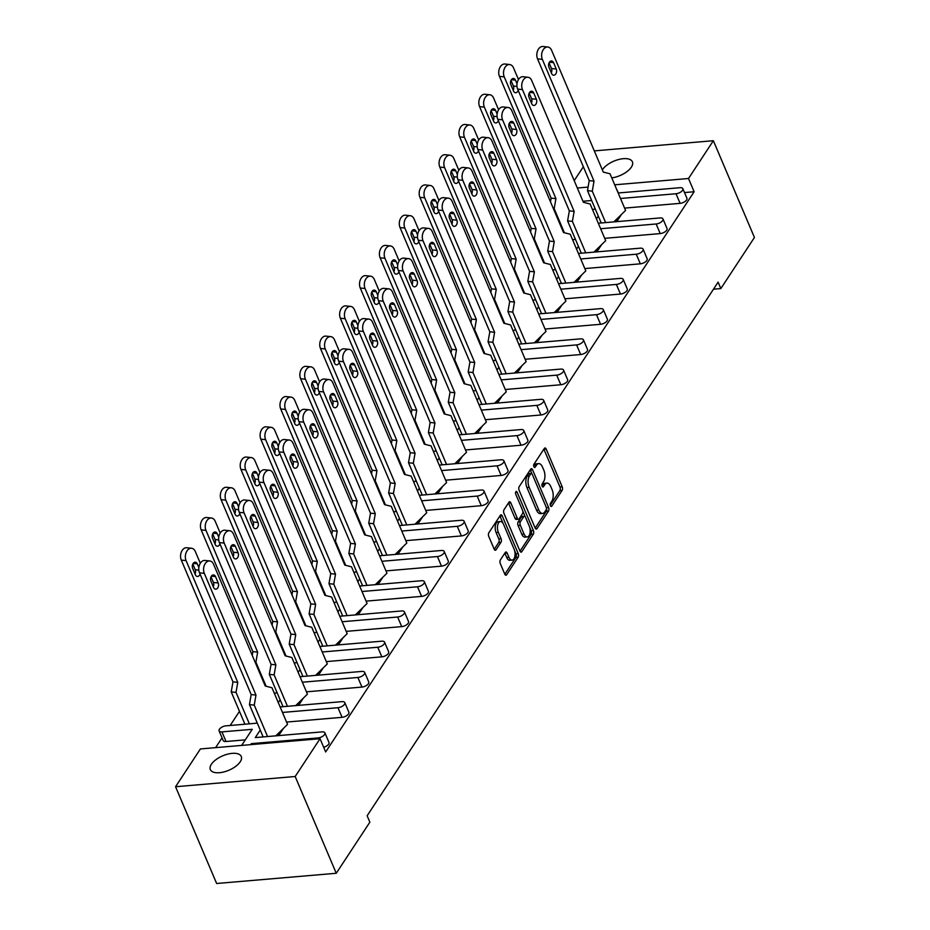 <?xml version="1.0" encoding="UTF-8"?>
<svg xmlns="http://www.w3.org/2000/svg" width="930" height="930" viewBox="0 0 930 930"><rect width="100%" height="100%" fill="white"/><g stroke="black" fill="none" stroke-linecap="round" stroke-linejoin="round"><path stroke-width="1.4" d="M550.444 505.722A1.802 0.918 85.1 0 0 551.281 506.478A1.802 0.918 85.1 0 0 551.746 506.153L562.115 490.389A2.581 1.302 85.1 0 0 562.208 486.809L546.189 449.062A2.581 1.302 85.1 0 0 544.992 447.981A2.581 1.302 85.1 0 0 544.317 448.458L533.948 464.221A1.802 0.918 85.1 0 0 533.89 466.721A1.802 0.918 85.1 0 0 534.727 467.488A1.802 0.918 85.1 0 0 535.192 467.151L536.54 465.116A8.242 4.185 85.1 0 1 538.679 463.617A8.242 4.185 85.1 0 1 542.504 467.081L543.841 470.22A8.242 4.185 85.1 0 1 543.573 481.682L542.225 483.716A1.802 0.918 85.1 0 0 542.167 486.227A1.802 0.918 85.1 0 0 543.004 486.983A1.802 0.918 85.1 0 0 543.469 486.657L544.817 484.611A8.242 4.185 85.1 0 1 546.956 483.112A8.242 4.185 85.1 0 1 550.781 486.576L552.118 489.715A8.242 4.185 85.1 0 1 551.85 501.177L550.502 503.223A1.802 0.918 85.1 0 0 550.444 505.722M240.219 761.798A16.798 7.835 -23 0 0 241.265 756.474A16.798 7.835 -23 0 0 227.536 754.184A16.798 7.835 -23 0 0 211.389 764.274A16.798 7.835 -23 0 0 210.343 769.598A16.798 7.835 -23 0 0 224.072 771.888A16.798 7.835 -23 0 0 240.219 761.798M611.777 177.897A16.798 7.835 -23 0 0 631.354 167.133A16.798 7.835 -23 0 0 632.4 161.797A16.798 7.835 -23 0 0 618.671 159.507A16.798 7.835 -23 0 0 602.524 169.597A16.798 7.835 -23 0 0 602.349 169.865M500.363 559.953A2.581 1.302 85.1 0 0 500.282 563.534L504.769 574.124A2.581 1.302 85.1 0 0 505.967 575.205A2.581 1.302 85.1 0 0 506.641 574.74L518.15 557.233A2.581 1.302 85.1 0 0 518.243 553.652L502.223 515.906A2.581 1.302 85.1 0 0 501.026 514.825A2.581 1.302 85.1 0 0 500.352 515.301L488.843 532.809A2.581 1.302 85.1 0 0 488.75 536.389L494.179 549.177A2.581 1.302 85.1 0 0 495.376 550.258A2.581 1.302 85.1 0 0 496.05 549.793L500.979 542.295A2.581 1.302 85.1 0 0 501.061 538.714L498.364 532.379A6.894 3.499 85.1 0 1 497.643 525.38A6.894 3.499 85.1 0 1 500.387 521.544A6.894 3.499 85.1 0 1 503.595 524.439L514.139 549.281A6.894 3.499 85.1 0 1 514.871 556.279A6.894 3.499 85.1 0 1 512.116 560.116A6.894 3.499 85.1 0 1 508.919 557.221L507.152 553.083A2.581 1.302 85.1 0 0 505.967 552.001A2.581 1.302 85.1 0 0 505.292 552.466L500.363 559.953M320.036 738.711L295.182 776.504L175.561 786.734L200.415 748.941L320.036 738.711L325.663 751.963L694.129 191.743L688.502 178.502L614.707 184.814M594.305 150.893L713.356 140.709L754.439 237.476L720.831 288.567L718.111 282.162L367.141 815.773L369.861 822.178L336.253 873.27L295.182 776.504M713.356 140.709L688.502 178.502M535.122 527.984A2.581 1.302 85.1 0 0 536.319 529.065A2.581 1.302 85.1 0 0 536.994 528.6L548.502 511.082A2.581 1.302 85.1 0 0 548.595 507.501L532.565 469.766A2.581 1.302 85.1 0 0 531.379 468.685A2.581 1.302 85.1 0 0 530.705 469.15L519.184 486.657A2.581 1.302 85.1 0 0 519.103 490.238L535.122 527.984M533.332 534.157L521.811 551.664A2.581 1.302 85.1 0 1 521.137 552.141A2.581 1.302 85.1 0 1 519.951 551.06L503.932 513.314A2.581 1.302 85.1 0 1 504.014 509.733L508.943 502.235A2.581 1.302 85.1 0 1 509.617 501.77A2.581 1.302 85.1 0 1 510.803 502.851L517.301 518.161A2.581 1.302 85.1 0 0 518.498 519.242A2.581 1.302 85.1 0 0 519.173 518.777L522.439 513.802A2.581 1.302 85.1 0 0 522.521 510.221L515.766 494.283A1.802 0.918 85.1 0 1 515.569 492.458A1.802 0.918 85.1 0 1 516.29 491.447A1.802 0.918 85.1 0 1 517.126 492.214L533.413 530.577A2.581 1.302 85.1 0 1 533.332 534.157L531.077 534.355L520.01 551.188M720.831 288.567L713.484 289.195M256.913 722.203L256.215 723.249L225.92 725.842A5.243 2.453 -23 0 0 219.422 729.26A5.243 2.453 -23 0 0 219.096 730.922A5.243 2.453 -23 0 0 221.945 731.887L252.239 729.306L241.637 745.418M221.945 731.887L226.025 741.501L245.299 739.862M226.025 741.501A5.243 2.453 157 0 1 223.177 740.536L219.096 730.922M591.666 200.508L582.959 201.252M239.475 711.345L230.187 725.481M222.049 737.85L215.609 747.639M276.791 691.967L276.105 693.024L274.292 693.176M296.682 661.742L295.984 662.788L294.171 662.939M316.56 631.505L315.875 632.551L314.061 632.714M336.451 601.268L335.753 602.326L333.94 602.477M356.329 571.043L355.644 572.09L353.83 572.252M376.22 540.807L375.534 541.865L373.709 542.016M396.11 510.57L395.413 511.628L393.599 511.779M415.989 480.345L415.303 481.391L413.478 481.554M435.879 450.108L435.182 451.166L433.368 451.317M455.758 419.872L455.072 420.93L453.247 421.081M475.649 389.647L474.951 390.693L473.138 390.856M495.527 359.41L494.841 360.468L493.028 360.619M515.418 329.174L514.72 330.231L512.907 330.382M535.296 298.949L534.611 299.995L532.797 300.158M555.187 268.712L554.489 269.77L552.676 269.921M575.066 238.487L574.38 239.533L572.566 239.684M260.249 730.062L255.285 737.595L322.082 731.887A5.243 2.453 -23 0 1 324.919 732.863L328.999 742.477A5.243 2.453 157 0 1 328.674 744.14A5.243 2.453 157 0 1 323.675 747.278M250.647 744.651L251.309 743.651L251.693 744.558M621.496 214.423L616.741 221.642M601.605 244.648L596.862 251.879M581.727 274.885L576.972 282.104M561.836 305.121L557.093 312.341M541.957 335.346L537.203 342.577M522.067 365.583L517.324 372.802M502.188 395.82L497.434 403.039M482.298 426.045L477.543 433.275M462.419 456.281L457.665 463.5M442.529 486.506L437.774 493.737M422.65 516.743L417.896 523.974M402.76 546.98L398.005 554.199M382.881 577.205L378.126 584.435M362.991 607.441L358.236 614.672M343.1 637.678L338.357 644.897M323.222 667.903L318.467 675.134M303.331 698.139L298.588 705.37M283.452 728.376L278.698 735.595M694.129 191.743L684.503 192.568M682.853 188.674L686.933 198.288A5.243 2.453 157 0 1 686.607 199.95A5.243 2.453 157 0 1 680.109 203.356L676.029 193.742A5.243 2.453 -23 0 0 682.527 190.336A5.243 2.453 -23 0 0 682.853 188.674A5.243 2.453 -23 0 0 680.004 187.697L618.171 192.987M624.588 208.111L680.109 203.356M662.962 218.91L667.043 228.524A5.243 2.453 157 0 1 666.717 230.187A5.243 2.453 157 0 1 660.23 233.593L656.15 223.979A5.243 2.453 -23 0 0 662.637 220.573A5.243 2.453 -23 0 0 662.962 218.91A5.243 2.453 -23 0 0 660.126 217.934L598.292 223.223M604.709 238.336L660.23 233.593M643.083 249.135L647.164 258.749A5.243 2.453 157 0 1 646.838 260.412A5.243 2.453 157 0 1 640.34 263.829L636.26 254.216A5.243 2.453 -23 0 0 642.758 250.809A5.243 2.453 -23 0 0 643.083 249.135A5.243 2.453 -23 0 0 640.235 248.171L578.402 253.46M584.819 268.572L640.34 263.829M623.193 279.372L627.273 288.986A5.243 2.453 157 0 1 626.948 290.648A5.243 2.453 157 0 1 620.461 294.054L616.381 284.441A5.243 2.453 -23 0 0 622.867 281.034A5.243 2.453 -23 0 0 623.193 279.372A5.243 2.453 -23 0 0 620.356 278.396L558.523 283.685M564.94 298.809L620.461 294.054M603.314 309.609L607.395 319.223A5.243 2.453 157 0 1 607.069 320.885A5.243 2.453 157 0 1 600.571 324.291L596.49 314.677A5.243 2.453 -23 0 0 602.989 311.271A5.243 2.453 -23 0 0 603.314 309.609A5.243 2.453 -23 0 0 600.466 308.632L538.633 313.922M545.05 329.034L600.571 324.291M583.424 339.834L587.504 349.448A5.243 2.453 157 0 1 587.179 351.11A5.243 2.453 157 0 1 580.68 354.528L576.6 344.914A5.243 2.453 -23 0 0 583.098 341.508A5.243 2.453 -23 0 0 583.424 339.834A5.243 2.453 -23 0 0 580.587 338.869L518.754 344.147M525.171 359.271L580.68 354.528M563.545 370.07L567.625 379.684A5.243 2.453 157 0 1 567.3 381.347A5.243 2.453 157 0 1 560.802 384.753L556.721 375.139A5.243 2.453 -23 0 0 563.22 371.733A5.243 2.453 -23 0 0 563.545 370.07A5.243 2.453 -23 0 0 560.697 369.094L498.864 374.383M505.281 389.507L560.802 384.753M543.655 400.307L547.735 409.921A5.243 2.453 157 0 1 547.41 411.583A5.243 2.453 157 0 1 540.911 414.989L536.831 405.375A5.243 2.453 -23 0 0 543.329 401.969A5.243 2.453 -23 0 0 543.655 400.307A5.243 2.453 -23 0 0 540.818 399.33L478.985 404.62M485.402 419.732L540.911 414.989M523.764 430.532L527.845 440.146A5.243 2.453 157 0 1 527.519 441.808A5.243 2.453 157 0 1 521.033 445.226L516.952 435.612A5.243 2.453 -23 0 0 523.439 432.206A5.243 2.453 -23 0 0 523.764 430.532A5.243 2.453 -23 0 0 520.928 429.567L459.095 434.845M465.512 449.969L521.033 445.226M503.886 460.769L507.966 470.382A5.243 2.453 157 0 1 507.641 472.045A5.243 2.453 157 0 1 501.142 475.451L497.062 465.837A5.243 2.453 -23 0 0 503.56 462.431A5.243 2.453 -23 0 0 503.886 460.769A5.243 2.453 -23 0 0 501.038 459.792L439.216 465.081M445.633 480.206L501.142 475.451M483.995 491.005L488.076 500.607A5.243 2.453 157 0 1 487.75 502.281A5.243 2.453 157 0 1 481.263 505.688L477.183 496.074A5.243 2.453 -23 0 0 483.67 492.668A5.243 2.453 -23 0 0 483.995 491.005A5.243 2.453 -23 0 0 481.159 490.029L419.325 495.318M425.742 510.43L481.263 505.688M464.117 521.23L468.197 530.844A5.243 2.453 157 0 1 467.871 532.506A5.243 2.453 157 0 1 461.373 535.924L457.293 526.31A5.243 2.453 -23 0 0 463.791 522.893A5.243 2.453 -23 0 0 464.117 521.23A5.243 2.453 -23 0 0 461.268 520.265L399.447 525.543M405.864 540.667L461.373 535.924M444.226 551.467L448.307 561.081A5.243 2.453 157 0 1 447.981 562.743A5.243 2.453 157 0 1 441.494 566.149L437.414 556.535A5.243 2.453 -23 0 0 443.901 553.129A5.243 2.453 -23 0 0 444.226 551.467A5.243 2.453 -23 0 0 441.39 550.49L379.556 555.78M385.973 570.904L441.494 566.149M424.347 581.703L428.428 591.306A5.243 2.453 157 0 1 428.102 592.98A5.243 2.453 157 0 1 421.604 596.386L417.524 586.772A5.243 2.453 -23 0 0 424.022 583.366A5.243 2.453 -23 0 0 424.347 581.703A5.243 2.453 -23 0 0 421.499 580.727L359.666 586.016M366.095 601.129L421.604 596.386M404.457 611.928L408.537 621.542A5.243 2.453 157 0 1 408.212 623.205A5.243 2.453 157 0 1 401.725 626.622L397.645 617.009A5.243 2.453 -23 0 0 404.132 613.591A5.243 2.453 -23 0 0 404.457 611.928A5.243 2.453 -23 0 0 401.621 610.963L339.787 616.241M346.204 631.365L401.725 626.622M384.578 642.165L388.659 651.779A5.243 2.453 157 0 1 388.333 653.441A5.243 2.453 157 0 1 381.835 656.847L377.754 647.234A5.243 2.453 -23 0 0 384.253 643.827A5.243 2.453 -23 0 0 384.578 642.165A5.243 2.453 -23 0 0 381.73 641.188L319.897 646.478M326.314 661.602L381.835 656.847M364.688 672.402L368.768 682.004A5.243 2.453 157 0 1 368.443 683.678A5.243 2.453 157 0 1 361.956 687.084L357.876 677.47A5.243 2.453 -23 0 0 364.362 674.064A5.243 2.453 -23 0 0 364.688 672.402A5.243 2.453 -23 0 0 361.851 671.425L300.018 676.715M306.435 691.827L361.956 687.084M344.809 702.627L348.89 712.24A5.243 2.453 157 0 1 348.564 713.903A5.243 2.453 157 0 1 342.066 717.321L337.985 707.707A5.243 2.453 -23 0 0 344.484 704.289A5.243 2.453 -23 0 0 344.809 702.627A5.243 2.453 -23 0 0 341.961 701.65L280.128 706.94M286.545 722.064L342.066 717.321M280.128 699.825L278.291 702.615M300.018 669.6L298.181 672.39M319.897 639.363L318.06 642.153M339.787 609.127L337.95 611.917M359.666 578.902L357.841 581.692M379.556 548.665L377.72 551.455M399.435 518.428L397.61 521.219M419.325 488.204L417.489 490.994M439.216 457.967L437.379 460.757M459.095 427.73L457.258 430.52M478.985 397.505L477.148 400.295M498.864 367.269L497.027 370.059M518.754 337.032L516.917 339.822M538.633 306.807L536.796 309.597M558.523 276.57L556.686 279.36M578.402 246.334L576.565 249.124M598.292 216.109L596.456 218.899M594.956 208.25L594.258 209.297L592.445 209.459M618.427 192.963L616.334 188.662M251.309 743.651L318.106 737.932A5.243 2.453 -23 0 0 324.593 734.526A5.243 2.453 -23 0 0 324.919 732.863M282.464 712.45L337.985 707.707M302.355 682.213L357.876 677.47M322.233 651.988L377.754 647.234M342.124 621.752L397.645 617.009M362.014 591.515L417.524 586.772M381.893 561.29L437.414 556.535M401.783 531.053L457.293 526.31M421.662 500.817L477.183 496.074M441.552 470.592L497.062 465.837M461.431 440.355L516.952 435.612M481.322 410.118L536.831 405.375M501.2 379.893L556.721 375.139M521.091 349.657L576.6 344.914M540.969 319.432L596.49 314.677M560.86 289.195L616.381 284.441M580.739 258.959L636.26 254.216M600.629 228.734L656.15 223.979M620.508 198.497L676.029 193.742M588.097 187.093L577.332 188.011M574.205 180.641L583.343 166.749M336.253 873.27L216.644 883.5L175.561 786.734M546.956 483.112L544.713 483.309A8.242 4.185 85.1 0 0 542.562 484.809L544.817 484.611M541.992 485.669L542.562 484.809M538.679 463.617L536.436 463.803A8.242 4.185 85.1 0 0 534.285 465.302L536.54 465.116M533.715 466.163L534.285 465.302M550.269 505.164L559.872 490.587A2.581 1.302 85.1 0 0 559.953 487.006L543.934 449.26A2.581 1.302 85.1 0 0 543.876 449.132M531.89 473.661L530.321 469.952A2.581 1.302 85.1 0 0 530.263 469.824M535.18 528.112L546.247 511.279A2.581 1.302 85.1 0 0 546.445 507.966M546.189 509.78A1.802 0.918 85.1 0 0 546.247 507.28L532.181 474.149A1.802 0.918 85.1 0 0 531.344 473.393A1.802 0.918 85.1 0 0 530.879 473.719L529.461 475.869A8.242 4.185 85.1 0 0 529.182 487.332L538.796 509.977A8.242 4.185 85.1 0 0 542.62 513.441A8.242 4.185 85.1 0 0 544.771 511.93L546.189 509.78M531.344 473.393L529.089 473.579A1.802 0.918 85.1 0 0 528.624 473.916L530.879 473.719M542.62 513.441L540.376 513.627A8.242 4.185 85.1 0 1 536.552 510.163L526.938 487.518A8.242 4.185 85.1 0 1 527.205 476.067L528.624 473.916M518.498 519.242L516.243 519.44A2.581 1.302 85.1 0 1 515.057 518.347L508.559 503.049A2.581 1.302 85.1 0 0 508.501 502.921M522.765 510.977L525.206 516.755M529.693 527.298L531.158 530.774L533.413 530.577M524.043 534.041A6.894 3.499 85.1 0 0 527.24 536.936A6.894 3.499 85.1 0 0 529.995 533.099A6.894 3.499 85.1 0 0 529.263 526.101L525.555 517.347A2.581 1.302 85.1 0 0 524.357 516.266A2.581 1.302 85.1 0 0 523.683 516.731L520.416 521.707A2.581 1.302 85.1 0 0 520.335 525.287L524.043 534.041L521.788 534.239A6.894 3.499 85.1 0 0 524.997 537.133L527.24 536.936M524.357 516.266L522.102 516.464A2.581 1.302 85.1 0 0 521.428 516.929L523.683 516.731M521.788 534.239L518.08 525.485A2.581 1.302 85.1 0 1 518.161 521.904L521.428 516.929M531.077 534.355A2.581 1.302 85.1 0 0 531.158 530.774M512.116 560.116L509.861 560.302A6.894 3.499 85.1 0 1 506.664 557.407L504.909 553.269A2.581 1.302 85.1 0 0 504.851 553.141M500.387 521.544L498.143 521.73A6.894 3.499 85.1 0 0 495.388 525.566A6.894 3.499 85.1 0 0 496.12 532.565L498.364 532.379M494.237 549.305L498.724 542.492A2.581 1.302 85.1 0 0 498.805 538.912L496.12 532.565M503.06 523.392L499.968 516.104A2.581 1.302 85.1 0 0 499.91 515.976M504.827 574.252L515.906 557.419A2.581 1.302 85.1 0 0 515.987 553.838L514.557 550.479M613.858 221.886L625.576 210.424L610.022 173.794L603.291 172.073L551.606 50.313A7.87 5.336 96.1 0 0 547.817 47.011A7.87 5.336 96.1 0 0 542.539 50.987A7.87 5.336 96.1 0 0 542.341 59.369L594.026 181.129L592.282 191.162L605.628 222.596M542.341 59.369L537.552 58.857A7.87 5.336 -83.9 0 1 537.738 50.464A7.87 5.336 -83.9 0 1 543.015 46.5L547.817 47.011M619.915 215.969L616.009 221.712M592.282 191.162L587.481 190.638L601.21 222.968M548.921 67.146L551.641 73.551A3.941 2.662 96.1 0 0 553.536 75.202A3.941 2.662 96.1 0 0 556.175 73.214A3.941 2.662 96.1 0 0 556.268 69.018L553.548 62.612A3.941 2.662 96.1 0 0 551.653 60.962A3.941 2.662 96.1 0 0 549.014 62.949A3.941 2.662 96.1 0 0 548.921 67.146M551.327 72.819A3.941 2.662 96.1 0 0 551.478 68.506L549.072 62.845M587.481 190.638L589.236 180.618L594.026 181.129M537.552 58.857L589.236 180.618M518.475 79.538L513.5 67.832A7.87 5.336 96.1 0 0 509.71 64.542A7.87 5.336 96.1 0 0 504.432 68.506A7.87 5.336 96.1 0 0 504.246 76.899L555.931 198.648L554.175 208.68L564.394 232.756M504.246 76.899L499.445 76.376A7.87 5.336 -83.9 0 1 499.643 67.995A7.87 5.336 -83.9 0 1 504.92 64.019L509.71 64.542M554.175 208.68L553.362 208.587M517.01 83.816L515.452 80.143A3.941 2.662 96.1 0 0 513.558 78.492A3.941 2.662 96.1 0 0 510.919 80.48A3.941 2.662 96.1 0 0 510.826 84.665L513.546 91.082A3.941 2.662 96.1 0 0 515.441 92.721A3.941 2.662 96.1 0 0 518.219 90.384M513.232 90.338A3.941 2.662 96.1 0 0 513.372 86.037L510.965 80.364M550.49 201.833L551.13 198.137L555.931 198.648M499.445 76.376L551.13 198.137M593.968 252.123L605.697 240.661L590.143 204.019L583.401 202.298L531.716 80.538A7.87 5.336 96.1 0 0 527.926 77.248A7.87 5.336 96.1 0 0 522.648 81.212A7.87 5.336 96.1 0 0 522.462 89.606L574.147 211.366L572.392 221.387L585.737 252.832M522.462 89.606L517.661 89.094A7.87 5.336 -83.9 0 1 517.859 80.701A7.87 5.336 -83.9 0 1 523.137 76.737L527.926 77.248M600.024 246.206L596.118 251.937M572.392 221.387L567.591 220.875L581.32 253.204M529.042 97.383L531.762 103.788A3.941 2.662 96.1 0 0 533.657 105.439A3.941 2.662 96.1 0 0 536.296 103.451A3.941 2.662 96.1 0 0 536.389 99.254L533.669 92.849A3.941 2.662 96.1 0 0 531.774 91.198A3.941 2.662 96.1 0 0 529.135 93.186A3.941 2.662 96.1 0 0 529.042 97.383M531.449 103.044A3.941 2.662 96.1 0 0 531.588 98.743L529.182 93.07M567.591 220.875L569.346 210.854L574.147 211.366M517.661 89.094L569.346 210.854M574.089 282.36L585.807 270.886L570.253 234.255L563.522 232.535L511.837 110.775A7.87 5.336 96.1 0 0 508.047 107.473A7.87 5.336 96.1 0 0 502.77 111.449A7.87 5.336 96.1 0 0 502.572 119.831L554.257 241.591L552.513 251.623L565.859 283.057M502.572 119.831L497.783 119.319A7.87 5.336 -83.9 0 1 497.969 110.937A7.87 5.336 -83.9 0 1 503.246 106.962L508.047 107.473M580.146 276.431L576.24 282.174M552.513 251.623L547.712 251.112L561.429 283.441M509.152 127.608L511.872 134.013A3.941 2.662 96.1 0 0 513.767 135.664A3.941 2.662 96.1 0 0 516.406 133.688A3.941 2.662 96.1 0 0 516.499 129.491L513.779 123.086A3.941 2.662 96.1 0 0 511.884 121.435A3.941 2.662 96.1 0 0 509.245 123.411A3.941 2.662 96.1 0 0 509.152 127.608M511.558 133.281A3.941 2.662 96.1 0 0 511.709 128.979L509.303 123.306M547.712 251.112L549.467 241.079L554.257 241.591M497.783 119.319L549.467 241.079M554.199 312.585L565.917 301.122L550.374 264.492L543.632 262.772L491.947 141.011A7.87 5.336 96.1 0 0 488.157 137.71A7.87 5.336 96.1 0 0 482.879 141.686A7.87 5.336 96.1 0 0 482.693 150.067L534.378 271.827L532.623 281.848L545.968 313.294M482.693 150.067L477.892 149.556A7.87 5.336 -83.9 0 1 478.09 141.162A7.87 5.336 -83.9 0 1 483.356 137.198L488.157 137.71M560.255 306.668L556.349 312.399M532.623 281.848L527.822 281.337L541.551 313.666M489.261 157.844L491.982 164.25A3.941 2.662 96.1 0 0 493.888 165.9A3.941 2.662 96.1 0 0 496.515 163.913A3.941 2.662 96.1 0 0 496.62 159.716L493.9 153.311A3.941 2.662 96.1 0 0 492.005 151.66A3.941 2.662 96.1 0 0 489.366 153.648A3.941 2.662 96.1 0 0 489.261 157.844M491.679 163.517A3.941 2.662 96.1 0 0 491.819 159.204L489.413 153.543M527.822 281.337L529.577 271.316L534.378 271.827M477.892 149.556L529.577 271.316M534.32 342.821L546.038 331.359L530.484 294.717L523.753 292.997L472.068 171.236A7.87 5.336 96.1 0 0 468.267 167.946A7.87 5.336 96.1 0 0 463 171.911A7.87 5.336 96.1 0 0 462.803 180.304L514.488 302.064L512.732 312.085L526.078 343.53M462.803 180.304L458.013 179.792A7.87 5.336 -83.9 0 1 458.199 171.399A7.87 5.336 -83.9 0 1 463.477 167.435L468.267 167.946M540.376 336.904L536.471 342.635M512.732 312.085L507.943 311.573L521.66 343.902M469.383 188.081L472.103 194.486A3.941 2.662 96.1 0 0 473.998 196.137A3.941 2.662 96.1 0 0 476.637 194.149A3.941 2.662 96.1 0 0 476.73 189.953L474.009 183.547A3.941 2.662 96.1 0 0 472.115 181.896A3.941 2.662 96.1 0 0 469.476 183.884A3.941 2.662 96.1 0 0 469.383 188.081M471.789 193.742A3.941 2.662 96.1 0 0 471.94 189.441L469.534 183.768M507.943 311.573L509.687 301.541L514.488 302.064M458.013 179.792L509.687 301.541M514.429 373.058L526.148 361.584L510.605 324.954L503.862 323.233L452.178 201.473A7.87 5.336 96.1 0 0 448.388 198.171A7.87 5.336 96.1 0 0 443.11 202.147A7.87 5.336 96.1 0 0 442.924 210.529L494.609 332.289L492.853 342.321L506.199 373.755M442.924 210.529L438.123 210.017A7.87 5.336 -83.9 0 1 438.321 201.636A7.87 5.336 -83.9 0 1 443.587 197.66L448.388 198.171M520.486 367.129L516.58 372.872M492.853 342.321L488.052 341.81L501.781 374.139M449.492 218.306L452.213 224.711A3.941 2.662 96.1 0 0 454.119 226.362A3.941 2.662 96.1 0 0 456.746 224.386A3.941 2.662 96.1 0 0 456.851 220.189L454.131 213.784A3.941 2.662 96.1 0 0 452.236 212.133A3.941 2.662 96.1 0 0 449.597 214.109A3.941 2.662 96.1 0 0 449.492 218.306M451.899 223.979A3.941 2.662 96.1 0 0 452.05 219.678L449.643 214.005M488.052 341.81L489.808 331.777L494.609 332.289M438.123 210.017L489.808 331.777M494.551 403.283L506.269 391.821L490.715 355.19L483.984 353.47L432.299 231.71A7.87 5.336 96.1 0 0 428.498 228.408A7.87 5.336 96.1 0 0 423.231 232.384A7.87 5.336 96.1 0 0 423.034 240.765L474.719 362.526L472.963 372.546L486.309 403.992M423.034 240.765L418.244 240.254A7.87 5.336 -83.9 0 1 418.43 231.861A7.87 5.336 -83.9 0 1 423.708 227.897L428.498 228.408M500.607 397.366L496.701 403.097M472.963 372.546L468.174 372.035L481.891 404.364M429.614 248.543L432.334 254.948A3.941 2.662 96.1 0 0 434.229 256.599A3.941 2.662 96.1 0 0 436.868 254.611A3.941 2.662 96.1 0 0 436.961 250.414L434.24 244.009A3.941 2.662 96.1 0 0 432.345 242.358A3.941 2.662 96.1 0 0 429.707 244.346A3.941 2.662 96.1 0 0 429.614 248.543M432.02 254.216A3.941 2.662 96.1 0 0 432.171 249.903L429.765 244.23M468.174 372.035L469.917 362.014L474.719 362.526M418.244 240.254L469.917 362.014M474.66 433.52L486.378 422.057L470.836 385.415L464.093 383.695L412.409 261.935A7.87 5.336 96.1 0 0 408.619 258.645A7.87 5.336 96.1 0 0 403.341 262.609A7.87 5.336 96.1 0 0 403.155 271.002L454.828 392.762L453.084 402.783L466.43 434.229M403.155 271.002L398.354 270.491A7.87 5.336 -83.9 0 1 398.551 262.097A7.87 5.336 -83.9 0 1 403.818 258.133L408.619 258.645M480.717 427.591L476.811 433.334M453.084 402.783L448.283 402.272L462.012 434.601M409.723 278.768L412.443 285.185A3.941 2.662 96.1 0 0 414.338 286.835A3.941 2.662 96.1 0 0 416.977 284.847A3.941 2.662 96.1 0 0 417.082 280.651L414.362 274.245A3.941 2.662 96.1 0 0 412.455 272.595A3.941 2.662 96.1 0 0 409.828 274.582A3.941 2.662 96.1 0 0 409.723 278.768M412.13 284.441A3.941 2.662 96.1 0 0 412.281 280.139L409.874 274.466M448.283 402.272L450.039 392.239L454.828 392.762M398.354 270.491L450.039 392.239M454.782 463.756L466.5 452.282L450.945 415.652L444.215 413.931L392.53 292.171A7.87 5.336 96.1 0 0 388.728 288.87A7.87 5.336 96.1 0 0 383.462 292.845A7.87 5.336 96.1 0 0 383.265 301.227L434.949 422.987L433.194 433.02L446.54 464.454M383.265 301.227L378.464 300.716A7.87 5.336 -83.9 0 1 378.661 292.334A7.87 5.336 -83.9 0 1 383.939 288.358L388.728 288.87M460.827 457.827L456.932 463.57M433.194 433.02L428.404 432.508L442.122 464.837M389.844 309.004L392.565 315.41A3.941 2.662 96.1 0 0 394.46 317.06A3.941 2.662 96.1 0 0 397.098 315.072A3.941 2.662 96.1 0 0 397.191 310.887L394.471 304.47A3.941 2.662 96.1 0 0 392.576 302.831A3.941 2.662 96.1 0 0 389.937 304.808A3.941 2.662 96.1 0 0 389.844 309.004M392.251 314.677A3.941 2.662 96.1 0 0 392.39 310.376L389.984 304.703M428.404 432.508L430.148 422.476L434.949 422.987M378.464 300.716L430.148 422.476M498.585 109.763L493.621 98.069A7.87 5.336 96.1 0 0 489.831 94.767A7.87 5.336 96.1 0 0 484.553 98.743A7.87 5.336 96.1 0 0 484.356 107.124L536.04 228.885L534.297 238.917L544.515 262.992M484.356 107.124L479.566 106.613A7.87 5.336 -83.9 0 1 479.752 98.231A7.87 5.336 -83.9 0 1 485.03 94.256L489.831 94.767M534.297 238.917L533.471 238.824M497.12 114.041L495.562 110.368A3.941 2.662 96.1 0 0 493.667 108.729A3.941 2.662 96.1 0 0 491.028 110.705A3.941 2.662 96.1 0 0 490.935 114.902L493.656 121.307A3.941 2.662 96.1 0 0 495.55 122.958A3.941 2.662 96.1 0 0 498.329 120.621M493.342 120.575A3.941 2.662 96.1 0 0 493.493 116.262L491.087 110.6M530.6 232.07L531.251 228.373L536.04 228.885M479.566 106.613L531.251 228.373M478.706 140L473.73 128.305A7.87 5.336 96.1 0 0 469.941 125.004A7.87 5.336 96.1 0 0 464.663 128.968A7.87 5.336 96.1 0 0 464.477 137.361L516.162 259.121L514.406 269.142L524.625 293.229M464.477 137.361L459.676 136.85A7.87 5.336 -83.9 0 1 459.873 128.456A7.87 5.336 -83.9 0 1 465.14 124.492L469.941 125.004M514.406 269.142L513.581 269.061M477.241 144.278L475.683 140.604A3.941 2.662 96.1 0 0 473.789 138.954A3.941 2.662 96.1 0 0 471.15 140.941A3.941 2.662 96.1 0 0 471.057 145.138L473.777 151.544A3.941 2.662 96.1 0 0 475.672 153.194A3.941 2.662 96.1 0 0 478.45 150.858M473.463 150.8A3.941 2.662 96.1 0 0 473.603 146.498L471.196 140.825M510.721 262.295L511.361 258.61L516.162 259.121M459.676 136.85L511.361 258.61M458.816 170.237L453.852 158.53A7.87 5.336 96.1 0 0 450.062 155.24A7.87 5.336 96.1 0 0 444.784 159.204A7.87 5.336 96.1 0 0 444.587 167.598L496.271 289.346L494.528 299.379L504.746 323.454M444.587 167.598L439.797 167.075A7.87 5.336 -83.9 0 1 439.983 158.693A7.87 5.336 -83.9 0 1 445.261 154.717L450.062 155.24M494.528 299.379L493.702 299.286M457.351 174.515L455.793 170.841A3.941 2.662 96.1 0 0 453.898 169.19A3.941 2.662 96.1 0 0 451.259 171.178A3.941 2.662 96.1 0 0 451.166 175.363L453.887 181.78A3.941 2.662 96.1 0 0 455.781 183.419A3.941 2.662 96.1 0 0 458.56 181.083M453.573 181.036A3.941 2.662 96.1 0 0 453.724 176.735L451.317 171.062M490.831 292.531L491.482 288.835L496.271 289.346M439.797 167.075L491.482 288.835M438.937 200.462L433.961 188.767A7.87 5.336 96.1 0 0 430.172 185.465A7.87 5.336 96.1 0 0 424.894 189.441A7.87 5.336 96.1 0 0 424.708 197.823L476.393 319.583L474.637 329.615L484.856 353.691M424.708 197.823L419.907 197.311A7.87 5.336 -83.9 0 1 420.104 188.93A7.87 5.336 -83.9 0 1 425.37 184.954L430.172 185.465M474.637 329.615L473.812 329.522M437.472 204.74L435.914 201.066A3.941 2.662 96.1 0 0 434.019 199.415A3.941 2.662 96.1 0 0 431.381 201.403A3.941 2.662 96.1 0 0 431.276 205.6L433.996 212.005A3.941 2.662 96.1 0 0 435.903 213.656A3.941 2.662 96.1 0 0 438.681 211.319M433.694 211.273A3.941 2.662 96.1 0 0 433.833 206.96L431.427 201.299M470.952 322.768L471.591 319.071L476.393 319.583M419.907 197.311L471.591 319.071M419.046 230.698L414.083 218.992A7.87 5.336 96.1 0 0 410.281 215.702A7.87 5.336 96.1 0 0 405.015 219.666A7.87 5.336 96.1 0 0 404.817 228.059L456.502 349.82L454.747 359.84L464.977 383.927M404.817 228.059L400.028 227.548A7.87 5.336 -83.9 0 1 400.214 219.155A7.87 5.336 -83.9 0 1 405.492 215.19L410.281 215.702M454.747 359.84L453.933 359.759M417.582 234.976L416.024 231.303A3.941 2.662 96.1 0 0 414.129 229.652A3.941 2.662 96.1 0 0 411.49 231.64A3.941 2.662 96.1 0 0 411.397 235.836L414.117 242.242A3.941 2.662 96.1 0 0 416.012 243.893A3.941 2.662 96.1 0 0 418.791 241.556M413.803 241.498A3.941 2.662 96.1 0 0 413.955 237.197L411.548 231.524M451.062 352.993L451.701 349.308L456.502 349.82M400.028 227.548L451.701 349.308M399.168 260.935L394.192 249.228A7.87 5.336 96.1 0 0 390.402 245.939A7.87 5.336 96.1 0 0 385.125 249.903A7.87 5.336 96.1 0 0 384.939 258.284L436.623 380.045L434.868 390.077L445.086 414.152M384.939 258.284L380.138 257.773A7.87 5.336 -83.9 0 1 380.335 249.391A7.87 5.336 -83.9 0 1 385.601 245.415L390.402 245.939M434.868 390.077L434.043 389.984M397.703 265.213L396.145 261.539A3.941 2.662 96.1 0 0 394.25 259.889A3.941 2.662 96.1 0 0 391.611 261.876A3.941 2.662 96.1 0 0 391.507 266.061L394.227 272.478A3.941 2.662 96.1 0 0 396.134 274.118A3.941 2.662 96.1 0 0 398.9 271.781M393.913 271.734A3.941 2.662 96.1 0 0 394.064 267.433L391.658 261.76M431.171 383.23L431.822 379.533L436.623 380.045M380.138 257.773L431.822 379.533M379.277 291.16L374.313 279.465A7.87 5.336 96.1 0 0 370.512 276.163A7.87 5.336 96.1 0 0 365.246 280.139A7.87 5.336 96.1 0 0 365.048 288.521L416.733 410.281L414.978 420.314L425.208 444.389M365.048 288.521L360.259 288.009A7.87 5.336 -83.9 0 1 360.445 279.616A7.87 5.336 -83.9 0 1 365.723 275.652L370.512 276.163M414.978 420.314L414.164 420.221M377.813 295.438L376.255 291.764A3.941 2.662 96.1 0 0 374.36 290.114A3.941 2.662 96.1 0 0 371.721 292.101A3.941 2.662 96.1 0 0 371.628 296.298L374.348 302.703A3.941 2.662 96.1 0 0 376.243 304.354A3.941 2.662 96.1 0 0 379.022 302.018M374.034 301.971A3.941 2.662 96.1 0 0 374.186 297.658L371.768 291.997M411.293 413.455L411.932 409.77L416.733 410.281M360.259 288.009L411.932 409.77M434.891 493.981L446.609 482.519L431.067 445.889L424.324 444.168L372.639 322.408A7.87 5.336 96.1 0 0 368.85 319.106A7.87 5.336 96.1 0 0 363.572 323.07A7.87 5.336 96.1 0 0 363.386 331.464L415.059 453.224L413.315 463.245L426.661 494.69M363.386 331.464L358.585 330.952A7.87 5.336 -83.9 0 1 358.771 322.559A7.87 5.336 -83.9 0 1 364.049 318.595L368.85 319.106M440.948 488.064L437.042 493.795M413.315 463.245L408.514 462.733L422.243 495.062M369.954 339.241L372.674 345.646A3.941 2.662 96.1 0 0 374.569 347.297A3.941 2.662 96.1 0 0 377.208 345.309A3.941 2.662 96.1 0 0 377.313 341.112L374.592 334.707A3.941 2.662 96.1 0 0 372.686 333.056A3.941 2.662 96.1 0 0 370.059 335.044A3.941 2.662 96.1 0 0 369.954 339.241M372.36 344.914A3.941 2.662 96.1 0 0 372.512 340.601L370.105 334.928M408.514 462.733L410.27 452.712L415.059 453.224M358.585 330.952L410.27 452.712M415.013 524.218L426.731 512.755L411.176 476.114L404.434 474.393L352.761 352.633A7.87 5.336 96.1 0 0 348.959 349.343A7.87 5.336 96.1 0 0 343.693 353.307A7.87 5.336 96.1 0 0 343.496 361.7L395.18 483.461L393.425 493.481L406.77 524.915M343.496 361.7L338.694 361.189A7.87 5.336 -83.9 0 1 338.892 352.796A7.87 5.336 -83.9 0 1 344.17 348.831L348.959 349.343M421.058 518.289L417.163 524.032M393.425 493.481L388.635 492.97L402.353 525.299M350.075 369.466L352.796 375.883A3.941 2.662 96.1 0 0 354.69 377.534A3.941 2.662 96.1 0 0 357.329 375.546A3.941 2.662 96.1 0 0 357.422 371.349L354.702 364.944A3.941 2.662 96.1 0 0 352.807 363.293A3.941 2.662 96.1 0 0 350.168 365.281A3.941 2.662 96.1 0 0 350.075 369.466M352.482 375.139A3.941 2.662 96.1 0 0 352.621 370.838L350.215 365.165M388.635 492.97L390.379 482.937L395.18 483.461M338.694 361.189L390.379 482.937M395.122 554.454L406.84 542.981L391.298 506.35L384.555 504.63L332.87 382.869A7.87 5.336 96.1 0 0 329.081 379.568A7.87 5.336 96.1 0 0 323.803 383.544A7.87 5.336 96.1 0 0 323.605 391.925L375.29 513.686L373.546 523.718L386.892 555.152M323.605 391.925L318.816 391.414A7.87 5.336 -83.9 0 1 319.002 383.032A7.87 5.336 -83.9 0 1 324.279 379.056L329.081 379.568M401.179 548.526L397.273 554.268M373.546 523.718L368.745 523.206L382.474 555.536M330.185 399.702L332.905 406.108A3.941 2.662 96.1 0 0 334.8 407.759A3.941 2.662 96.1 0 0 337.439 405.771A3.941 2.662 96.1 0 0 337.532 401.586L334.812 395.169A3.941 2.662 96.1 0 0 332.917 393.529A3.941 2.662 96.1 0 0 330.278 395.506A3.941 2.662 96.1 0 0 330.185 399.702M332.591 405.375A3.941 2.662 96.1 0 0 332.742 401.074L330.336 395.401M368.745 523.206L370.5 513.174L375.29 513.686M318.816 391.414L370.5 513.174M359.387 321.396L354.423 309.69A7.87 5.336 96.1 0 0 350.633 306.4A7.87 5.336 96.1 0 0 345.356 310.364A7.87 5.336 96.1 0 0 345.17 318.757L396.843 440.518L395.099 450.539L405.317 474.625M345.17 318.757L340.368 318.246A7.87 5.336 -83.9 0 1 340.566 309.853A7.87 5.336 -83.9 0 1 345.832 305.889L350.633 306.4M395.099 450.539L394.274 450.457M357.934 325.674L356.376 322.001A3.941 2.662 96.1 0 0 354.47 320.35A3.941 2.662 96.1 0 0 351.842 322.338A3.941 2.662 96.1 0 0 351.738 326.535L354.458 332.94A3.941 2.662 96.1 0 0 356.353 334.591A3.941 2.662 96.1 0 0 359.131 332.254M354.144 332.196A3.941 2.662 96.1 0 0 354.295 327.895L351.889 322.222M391.402 443.691L392.053 440.006L396.843 440.518M340.368 318.246L392.053 440.006M339.508 351.633L334.544 339.927A7.87 5.336 96.1 0 0 330.743 336.625A7.87 5.336 96.1 0 0 325.477 340.601A7.87 5.336 96.1 0 0 325.279 348.983L376.964 470.743L375.209 480.775L385.439 504.851M325.279 348.983L320.478 348.471A7.87 5.336 -83.9 0 1 320.676 340.089A7.87 5.336 -83.9 0 1 325.953 336.114L330.743 336.625M375.209 480.775L374.395 480.682M338.043 355.899L336.486 352.238A3.941 2.662 96.1 0 0 334.591 350.587A3.941 2.662 96.1 0 0 331.952 352.563A3.941 2.662 96.1 0 0 331.859 356.76L334.579 363.177A3.941 2.662 96.1 0 0 336.474 364.816A3.941 2.662 96.1 0 0 339.252 362.479M334.265 362.433A3.941 2.662 96.1 0 0 334.405 358.131L331.998 352.458M371.523 473.928L372.163 470.231L376.964 470.743M320.478 348.471L372.163 470.231M319.618 381.858L314.654 370.163A7.87 5.336 96.1 0 0 310.864 366.862A7.87 5.336 96.1 0 0 305.586 370.838A7.87 5.336 96.1 0 0 305.4 379.219L357.074 500.979L355.33 511.012L365.548 535.087M305.4 379.219L300.599 378.708A7.87 5.336 -83.9 0 1 300.785 370.314A7.87 5.336 -83.9 0 1 306.063 366.35L310.864 366.862M355.33 511.012L354.504 510.919M318.165 386.136L316.607 382.463A3.941 2.662 96.1 0 0 314.7 380.812A3.941 2.662 96.1 0 0 312.073 382.8A3.941 2.662 96.1 0 0 311.969 386.996L314.689 393.402A3.941 2.662 96.1 0 0 316.584 395.052A3.941 2.662 96.1 0 0 319.362 392.716M314.375 392.669A3.941 2.662 96.1 0 0 314.526 388.356L312.12 382.695M351.633 504.153L352.284 500.468L357.074 500.979M300.599 378.708L352.284 500.468M375.243 584.679L386.961 573.217L371.407 536.587L364.665 534.855L312.98 413.106A7.87 5.336 96.1 0 0 309.19 409.805A7.87 5.336 96.1 0 0 303.912 413.769A7.87 5.336 96.1 0 0 303.726 422.162L355.411 543.922L353.656 553.943L367.001 585.389M303.726 422.162L298.925 421.65A7.87 5.336 -83.9 0 1 299.123 413.257A7.87 5.336 -83.9 0 1 304.401 409.293L309.19 409.805M381.288 578.762L377.394 584.493M353.656 553.943L348.866 553.431L362.584 585.761M310.306 429.939L313.026 436.344A3.941 2.662 96.1 0 0 314.921 437.995A3.941 2.662 96.1 0 0 317.56 436.007A3.941 2.662 96.1 0 0 317.653 431.811L314.933 425.405A3.941 2.662 96.1 0 0 313.038 423.755A3.941 2.662 96.1 0 0 310.399 425.742A3.941 2.662 96.1 0 0 310.306 429.939M312.713 435.612A3.941 2.662 96.1 0 0 312.852 431.299L310.446 425.626M348.866 553.431L350.61 543.411L355.411 543.922M298.925 421.65L350.61 543.411M355.353 614.916L367.071 603.454L351.517 566.812L344.786 565.091L293.101 443.331A7.87 5.336 96.1 0 0 289.311 440.041A7.87 5.336 96.1 0 0 284.034 444.005A7.87 5.336 96.1 0 0 283.836 452.399L335.521 574.147L333.777 584.18L347.123 615.613M283.836 452.399L279.047 451.875A7.87 5.336 -83.9 0 1 279.233 443.494A7.87 5.336 -83.9 0 1 284.51 439.53L289.311 440.041M361.41 608.987L357.504 614.73M333.777 584.18L328.976 583.668L342.705 615.997M290.416 460.164L293.136 466.581A3.941 2.662 96.1 0 0 295.031 468.22A3.941 2.662 96.1 0 0 297.67 466.244A3.941 2.662 96.1 0 0 297.763 462.047L295.043 455.642A3.941 2.662 96.1 0 0 293.148 453.991A3.941 2.662 96.1 0 0 290.509 455.979A3.941 2.662 96.1 0 0 290.416 460.164M292.822 465.837A3.941 2.662 96.1 0 0 292.973 461.536L290.567 455.863M328.976 583.668L330.731 573.636L335.521 574.147M279.047 451.875L330.731 573.636M335.474 645.153L347.192 633.679L331.638 597.048L324.896 595.328L273.211 473.568A7.87 5.336 96.1 0 0 269.421 470.266A7.87 5.336 96.1 0 0 264.143 474.242A7.87 5.336 96.1 0 0 263.957 482.624L315.642 604.384L313.887 614.416L327.232 645.85M263.957 482.624L259.156 482.112A7.87 5.336 -83.9 0 1 259.354 473.73A7.87 5.336 -83.9 0 1 264.632 469.755L269.421 470.266M341.519 639.224L337.613 644.967M313.887 614.416L309.097 613.905L322.815 646.234M270.537 490.401L273.257 496.806A3.941 2.662 96.1 0 0 275.152 498.457A3.941 2.662 96.1 0 0 277.791 496.469A3.941 2.662 96.1 0 0 277.884 492.284L275.164 485.867A3.941 2.662 96.1 0 0 273.269 484.228A3.941 2.662 96.1 0 0 270.63 486.204A3.941 2.662 96.1 0 0 270.537 490.401M272.943 496.074A3.941 2.662 96.1 0 0 273.083 491.772L270.677 486.099M309.097 613.905L310.841 603.872L315.642 604.384M259.156 482.112L310.841 603.872M299.739 412.095L294.775 400.388A7.87 5.336 96.1 0 0 290.974 397.098A7.87 5.336 96.1 0 0 285.696 401.063A7.87 5.336 96.1 0 0 285.51 409.456L337.195 531.216L335.439 541.237L345.658 565.312M285.51 409.456L280.709 408.944A7.87 5.336 -83.9 0 1 280.906 400.551A7.87 5.336 -83.9 0 1 286.184 396.587L290.974 397.098M335.439 541.237L334.626 541.155M298.274 416.373L296.717 412.699A3.941 2.662 96.1 0 0 294.822 411.048A3.941 2.662 96.1 0 0 292.183 413.036A3.941 2.662 96.1 0 0 292.09 417.233L294.81 423.638A3.941 2.662 96.1 0 0 296.705 425.289A3.941 2.662 96.1 0 0 299.483 422.952M294.496 422.894A3.941 2.662 96.1 0 0 294.636 418.593L292.229 412.92M331.754 534.39L332.394 530.705L337.195 531.216M280.709 408.944L332.394 530.705M279.849 442.331L274.885 430.625A7.87 5.336 96.1 0 0 271.095 427.323A7.87 5.336 96.1 0 0 265.817 431.299A7.87 5.336 96.1 0 0 265.62 439.681L317.304 561.441L315.561 571.473L325.779 595.549M265.62 439.681L260.83 439.169A7.87 5.336 -83.9 0 1 261.016 430.788A7.87 5.336 -83.9 0 1 266.294 426.812L271.095 427.323M315.561 571.473L314.735 571.38M278.396 446.598L276.826 442.936A3.941 2.662 96.1 0 0 274.931 441.285A3.941 2.662 96.1 0 0 272.292 443.261A3.941 2.662 96.1 0 0 272.199 447.458L274.92 453.863A3.941 2.662 96.1 0 0 276.815 455.514A3.941 2.662 96.1 0 0 279.593 453.177M274.606 453.131A3.941 2.662 96.1 0 0 274.757 448.83L272.351 443.157M311.864 564.626L312.515 560.93L317.304 561.441M260.83 439.169L312.515 560.93M259.97 472.556L254.994 460.862A7.87 5.336 96.1 0 0 251.205 457.56A7.87 5.336 96.1 0 0 245.927 461.536A7.87 5.336 96.1 0 0 245.741 469.917L297.426 591.678L295.67 601.698L305.889 625.785M245.741 469.917L240.94 469.406A7.87 5.336 -83.9 0 1 241.137 461.013A7.87 5.336 -83.9 0 1 246.415 457.049L251.205 457.56M295.67 601.698L294.856 601.617M258.505 476.834L256.947 473.161A3.941 2.662 96.1 0 0 255.053 471.51A3.941 2.662 96.1 0 0 252.414 473.498A3.941 2.662 96.1 0 0 252.321 477.695L255.041 484.1A3.941 2.662 96.1 0 0 256.936 485.751A3.941 2.662 96.1 0 0 259.714 483.414M254.727 483.368A3.941 2.662 96.1 0 0 254.867 479.055L252.46 473.393M291.985 594.851L292.625 591.166L297.426 591.678M240.94 469.406L292.625 591.166M315.584 675.378L327.302 663.915L311.748 627.285L305.017 625.553L253.332 503.804A7.87 5.336 96.1 0 0 249.542 500.503A7.87 5.336 96.1 0 0 244.265 504.467A7.87 5.336 96.1 0 0 244.067 512.86L295.752 634.62L294.008 644.641L307.353 676.087M244.067 512.86L239.277 512.349A7.87 5.336 -83.9 0 1 239.463 503.955A7.87 5.336 -83.9 0 1 244.741 499.991L249.542 500.503M321.641 669.461L317.735 675.192M294.008 644.641L289.207 644.13L302.924 676.459M250.647 520.637L253.367 527.043A3.941 2.662 96.1 0 0 255.262 528.693A3.941 2.662 96.1 0 0 257.901 526.706A3.941 2.662 96.1 0 0 257.994 522.509L255.273 516.104A3.941 2.662 96.1 0 0 253.379 514.453A3.941 2.662 96.1 0 0 250.74 516.441A3.941 2.662 96.1 0 0 250.647 520.637M253.053 526.31A3.941 2.662 96.1 0 0 253.204 521.997L250.798 516.324M289.207 644.13L290.962 634.109L295.752 634.62M239.277 512.349L290.962 634.109M295.694 705.614L307.423 694.152L291.869 657.51L285.126 655.79L233.442 534.029A7.87 5.336 96.1 0 0 229.652 530.739A7.87 5.336 96.1 0 0 224.374 534.703A7.87 5.336 96.1 0 0 224.188 543.097L275.873 664.845L274.118 674.878L287.463 706.312M224.188 543.097L219.387 542.574A7.87 5.336 -83.9 0 1 219.585 534.192A7.87 5.336 -83.9 0 1 224.851 530.216L229.652 530.739M301.75 699.686L297.844 705.428M274.118 674.878L269.316 674.366L283.046 706.695M230.768 550.862L233.477 557.279A3.941 2.662 96.1 0 0 235.383 558.918A3.941 2.662 96.1 0 0 238.022 556.942A3.941 2.662 96.1 0 0 238.115 552.746L235.395 546.34A3.941 2.662 96.1 0 0 233.5 544.689A3.941 2.662 96.1 0 0 230.861 546.677A3.941 2.662 96.1 0 0 230.768 550.862M233.174 556.535A3.941 2.662 96.1 0 0 233.314 552.234L230.907 546.561M269.316 674.366L271.072 664.334L275.873 664.845M219.387 542.574L271.072 664.334M275.815 735.839L287.533 724.377L271.979 687.747L265.248 686.026L213.563 564.266A7.87 5.336 96.1 0 0 209.773 560.964A7.87 5.336 96.1 0 0 204.495 564.94A7.87 5.336 96.1 0 0 204.298 573.322L255.983 695.082L254.239 705.114L267.573 736.548M204.298 573.322L199.508 572.81A7.87 5.336 -83.9 0 1 199.694 564.429A7.87 5.336 -83.9 0 1 204.972 560.453L209.773 560.964M281.871 729.922L277.965 735.665M254.239 705.114L249.438 704.591L263.155 736.932M210.878 581.099L213.598 587.504A3.941 2.662 96.1 0 0 215.493 589.155A3.941 2.662 96.1 0 0 218.131 587.167A3.941 2.662 96.1 0 0 218.225 582.982L215.504 576.565A3.941 2.662 96.1 0 0 213.609 574.926A3.941 2.662 96.1 0 0 210.971 576.902A3.941 2.662 96.1 0 0 210.878 581.099M213.284 586.772A3.941 2.662 96.1 0 0 213.435 582.459L211.029 576.798M249.438 704.591L251.193 694.571L255.983 695.082M199.508 572.81L251.193 694.571M240.08 502.793L235.116 491.087A7.87 5.336 96.1 0 0 231.326 487.797A7.87 5.336 96.1 0 0 226.048 491.761A7.87 5.336 96.1 0 0 225.851 500.154L277.535 621.914L275.792 631.935L286.01 656.01M225.851 500.154L221.061 499.643A7.87 5.336 -83.9 0 1 221.247 491.249A7.87 5.336 -83.9 0 1 226.525 487.285L231.326 487.797M275.792 631.935L274.966 631.854M238.615 507.071L237.057 503.397A3.941 2.662 96.1 0 0 235.162 501.747A3.941 2.662 96.1 0 0 232.523 503.735A3.941 2.662 96.1 0 0 232.43 507.931L235.151 514.337A3.941 2.662 96.1 0 0 237.045 515.987A3.941 2.662 96.1 0 0 239.824 513.651M234.837 513.593A3.941 2.662 96.1 0 0 234.988 509.291L232.581 503.618M272.095 625.088L272.746 621.391L277.535 621.914M221.061 499.643L272.746 621.391M220.201 533.029L215.225 521.323A7.87 5.336 96.1 0 0 211.436 518.022A7.87 5.336 96.1 0 0 206.158 521.997A7.87 5.336 96.1 0 0 205.972 530.379L257.656 652.139L255.901 662.172L266.12 686.247M205.972 530.379L201.171 529.868A7.87 5.336 -83.9 0 1 201.368 521.486A7.87 5.336 -83.9 0 1 206.646 517.51L211.436 518.022M255.901 662.172L255.076 662.079M218.736 537.296L217.178 533.634A3.941 2.662 96.1 0 0 215.283 531.983A3.941 2.662 96.1 0 0 212.644 533.96A3.941 2.662 96.1 0 0 212.552 538.156L215.272 544.562A3.941 2.662 96.1 0 0 217.167 546.212A3.941 2.662 96.1 0 0 219.945 543.876M214.958 543.829A3.941 2.662 96.1 0 0 215.097 539.528L212.691 533.855M252.216 655.325L252.855 651.628L257.656 652.139M201.171 529.868L252.855 651.628M200.31 563.255L195.346 551.56A7.87 5.336 96.1 0 0 191.557 548.258A7.87 5.336 96.1 0 0 186.279 552.234A7.87 5.336 96.1 0 0 186.081 560.616L237.766 682.376L236.022 692.397L249.368 723.842M186.081 560.616L181.292 560.104A7.87 5.336 -83.9 0 1 181.478 551.711A7.87 5.336 -83.9 0 1 186.756 547.747L191.557 548.258M236.022 692.397L231.221 691.885L244.939 724.214M198.846 567.533L197.288 563.859A3.941 2.662 96.1 0 0 195.393 562.208A3.941 2.662 96.1 0 0 192.754 564.196A3.941 2.662 96.1 0 0 192.661 568.393L195.381 574.798A3.941 2.662 96.1 0 0 197.276 576.449A3.941 2.662 96.1 0 0 200.055 574.112M195.068 574.066A3.941 2.662 96.1 0 0 195.219 569.753L192.812 564.092M231.221 691.885L232.977 681.864L237.766 682.376M181.292 560.104L232.977 681.864M550.758 506.234L551.746 506.153M534.204 467.244L535.192 467.151M542.481 486.739L543.469 486.657M318.49 738.85L318.106 737.932M543.934 449.26L546.189 449.062M559.953 487.006L562.208 486.809M559.872 490.587L562.115 490.389M530.321 469.952L532.565 469.766M546.387 507.699L548.595 507.501M546.247 511.279L548.502 511.082M535.575 528.717L536.994 528.6M527.205 476.067L529.461 475.869M526.938 487.518L529.182 487.332M536.552 510.163L538.796 509.977M520.405 551.792L521.811 551.664M508.559 503.049L510.803 502.851M515.057 518.347L517.301 518.161M515.592 492.342L517.126 492.214M518.161 521.904L520.416 521.707M518.08 525.485L520.335 525.287M504.909 553.269L507.152 553.083M506.664 557.407L508.919 557.221M498.805 538.912L501.061 538.714M498.724 542.492L500.979 542.295M494.632 549.909L496.05 549.793M499.968 516.104L502.223 515.906M515.987 553.838L518.243 553.652M515.906 557.419L518.15 557.233M505.223 574.856L506.641 574.74M549.456 62.182L553.548 62.612M551.478 68.506L556.268 69.018M511.349 79.701L515.452 80.143M513.372 86.037L516.987 86.42M529.565 92.407L533.669 92.849M531.588 98.743L536.389 99.254M509.687 122.644L513.779 123.086M511.709 128.979L516.499 129.491M489.796 152.869L493.9 153.311M491.819 159.204L496.62 159.716M469.917 183.105L474.009 183.547M471.94 189.441L476.73 189.953M450.027 213.342L454.131 213.784M452.05 219.678L456.851 220.189M430.148 243.567L434.24 244.009M432.171 249.903L436.961 250.414M410.258 273.804L414.362 274.245M412.281 280.139L417.082 280.651M390.368 304.04L394.471 304.47M392.39 310.376L397.191 310.887M491.47 109.938L495.562 110.368M493.493 116.262L497.108 116.657M471.58 140.163L475.683 140.604M473.603 146.498L477.218 146.882M451.701 170.399L455.793 170.841M453.724 176.735L457.339 177.119M431.811 200.636L435.914 201.066M433.833 206.96L437.449 207.355M411.932 230.861L416.024 231.303M413.955 237.197L417.558 237.58M392.042 261.098L396.145 261.539M394.064 267.433L397.68 267.817M372.163 291.334L376.255 291.764M374.186 297.658L377.789 298.053M370.489 334.265L374.592 334.707M372.512 340.601L377.313 341.112M350.598 364.502L354.702 364.944M352.621 370.838L357.422 371.349M330.72 394.739L334.812 395.169M332.742 401.074L337.532 401.586M352.272 321.559L356.376 322.001M354.295 327.895L357.911 328.278M332.382 351.796L336.486 352.238M334.405 358.131L338.02 358.515M312.503 382.032L316.607 382.463M314.526 388.356L318.141 388.752M310.829 424.964L314.933 425.405M312.852 431.299L317.653 431.811M290.951 455.2L295.043 455.642M292.973 461.536L297.763 462.047M271.06 485.437L275.164 485.867M273.083 491.772L277.884 492.284M292.613 412.257L296.717 412.699M294.636 418.593L298.251 418.977M272.734 442.494L276.826 442.936M274.757 448.83L278.372 449.213M252.844 472.719L256.947 473.161M254.867 479.055L258.482 479.45M251.181 515.662L255.273 516.104M253.204 521.997L257.994 522.509M231.291 545.898L235.395 546.34M233.314 552.234L238.115 552.746M211.412 576.135L215.504 576.565M213.435 582.459L218.225 582.982M232.965 502.956L237.057 503.397M234.988 509.291L238.603 509.675M213.075 533.192L217.178 533.634M215.097 539.528L218.713 539.912M193.196 563.417L197.288 563.859M195.219 569.753L198.834 570.148"/></g></svg>
